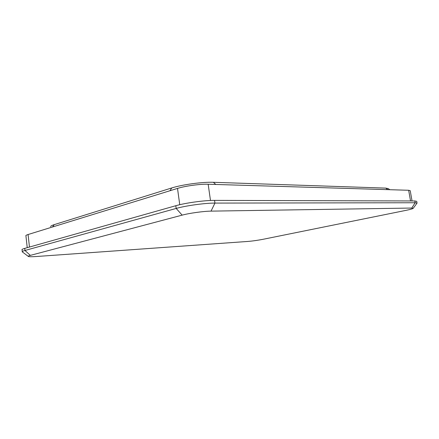 <?xml version="1.0" encoding="UTF-8"?>
<svg xmlns="http://www.w3.org/2000/svg" width="439" height="439" viewBox="0 0 439 439"><rect width="100%" height="100%" fill="white"/><g stroke="black" fill="none" stroke-linecap="round" stroke-linejoin="round"><path stroke-width="0.66" d="M22.318 251.981C21.813 251.618 22.696 251.119 24.963 250.477L176.182 208.437C185.856 205.666 205.018 203.032 214.94 203.092L415.151 202.741L417.05 203.109L413.214 208.316M182.152 215.137L176.182 208.437L175.809 205.721L24.732 248.386L24.963 250.477L30.34 255.383C28.403 255.904 27.783 256.288 28.48 256.53C29.512 256.81 32.113 256.804 36.272 256.519L247.881 241.439C252.677 241.038 257.797 240.309 263.246 239.26L405.74 210.413C410.114 209.513 412.594 208.827 413.187 208.355L411.782 208.048L211.027 211.132C203.581 211.197 189.434 213.156 182.152 215.137L30.34 255.383M411.782 208.048L415.151 202.741L414.839 200.963L214.55 200.387L214.94 203.092L211.027 211.132M175.809 205.721C185.477 202.906 204.629 200.277 214.55 200.387M414.839 200.963L416.737 201.353L417.034 203.027M22.274 251.569L22.093 249.923C21.582 249.55 22.466 249.034 24.732 248.386M179.749 204.711L177.51 188.408L28.08 234.525L29.468 247.047M410.542 200.952L408.66 190.274L208.168 184.237L210.484 200.475M177.51 188.408C185.176 185.971 200.222 183.925 208.168 184.237M408.66 190.274L410.229 190.691L412.04 200.952M27.234 247.678L25.939 235.952C25.533 235.578 26.247 235.101 28.08 234.525M50.628 226.639C50.628 226.063 51.851 225.388 54.304 224.614L171.731 187.963C182.053 184.632 202.692 181.834 213.376 182.3L385.705 188.106L388.202 188.589L389.865 189.708M215.779 184.468L213.376 182.3M385.705 188.106L387.824 189.648M169.986 190.729L171.731 187.963M52.51 226.985L54.304 224.614M28.195 256.316L22.587 252.107"/></g></svg>
